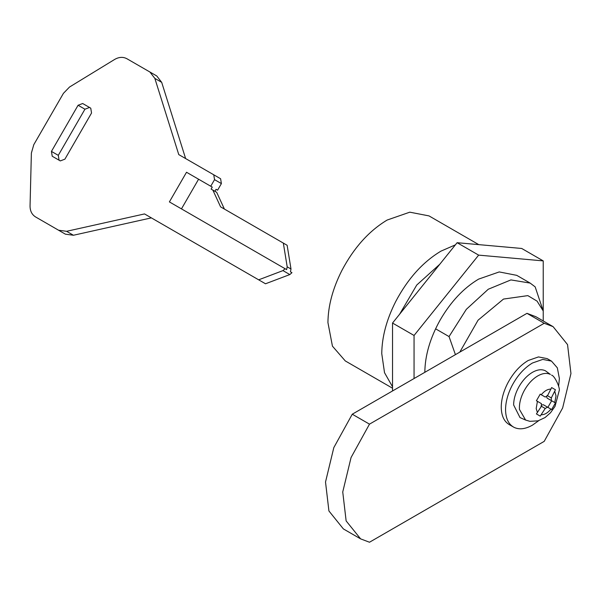 <?xml version="1.0" encoding="UTF-8"?>
<svg xmlns="http://www.w3.org/2000/svg" width="601" height="601" viewBox="0 0 601 601"><rect width="100%" height="100%" fill="white"/><g stroke="black" fill="none" stroke-linecap="round" stroke-linejoin="round"><path stroke-width="0.9" d="M509.633 424.817C504.171 421.789 501.377 415.892 501.249 407.125C501.317 399.522 503.443 391.612 507.612 383.378C513.066 373.086 519.91 365.461 528.159 360.51L538.458 356.926L547.188 358.624L551.493 361.111L557.33 367.827L559.381 378.532L558.622 386.27M538.789 420.625L532.463 425.147C525.349 429.144 519.174 429.865 513.945 427.303C508.476 424.276 505.681 418.379 505.554 409.604C505.629 402.009 507.747 394.098 511.917 385.865C517.371 375.565 524.215 367.947 532.463 362.996L542.763 359.413L551.493 361.111M513.945 427.303L509.13 424.546M545.438 370.802L550.411 374.438C546.842 372.688 542.628 373.183 537.767 375.91C532.539 379.028 528.099 383.799 524.44 390.222C520.767 396.976 519.106 403.384 519.452 409.446L525.605 420.054L520 417.575L513.63 404.946C513.697 399.154 515.418 393.167 518.806 386.984C522.554 380.403 527.107 375.512 532.463 372.32C537.452 369.517 541.771 369.014 545.438 370.802M536.415 400.747L541.418 403.632L537.196 401.198L541.403 403.624L541.418 406.268L536.415 413.931L540.224 416.125L545.22 408.47L547.519 407.155L551.643 409.536L555.444 402.94L551.305 400.551L551.312 397.922L555.444 389.756L551.643 387.562L547.503 395.721L545.212 397.036L540.224 394.151L536.415 400.747M546.655 396.758L547.09 398.117L551.673 400.762L547.864 407.358L543.304 404.721L541.892 405.006M540.224 394.151L541.013 394.609M547.864 407.358L551.643 409.536M551.673 400.762L555.444 402.94M516.747 275.348L499.243 271.93L478.644 279.097C463.596 288.052 450.735 301.74 440.075 320.168C430.106 338.078 425.027 355.461 424.824 372.32M459.803 352.118L478.073 320.175L503.495 299.065L527.836 295.624L537.061 301.124L543.229 310.965L543.229 320.964L543.229 260.894L521.706 248.468L457.113 242.699L392.528 323.045L392.528 390.966M543.229 260.894L478.644 255.125L414.059 335.471L414.059 378.532M414.059 335.471L392.528 323.045M478.644 255.125L457.113 242.699M392.528 386.766L384.52 372.695L381.763 353.673C381.913 336.958 386.578 319.552 395.758 301.447C407.748 278.789 422.819 262.013 440.969 251.128L455.37 244.862M463.476 243.262L477.134 244.487M392.528 388.208L345.282 360.931L332.443 346.161L327.936 322.602C328.093 305.886 332.759 288.48 341.939 270.367C353.929 247.71 368.999 230.942 387.142 220.049L409.799 212.176L429.009 215.902L478.764 244.63M543.229 310.965L535.16 286.865L530.157 283.094L510.918 279.916L488.282 289.224L466.338 309.32L449.045 336.583L435.582 328.815M455.423 354.65L449.045 336.583M399.62 314.218L416.748 285.032L439.782 264.26M410.183 301.078L433.659 271.877M212.258 187.114L186.52 172.254L169.392 201.913L286.632 269.609L287.188 266.821L283.334 243.089L220.59 206.864L212.867 190.104L211.116 189.09L212.258 187.114L198.585 179.218L181.457 208.885M186.52 172.254L198.585 179.218M210.741 186.235L214.542 179.646L221.393 183.598L217.585 190.194L216.067 189.315L214.925 191.291M283.334 243.089L287.135 245.291L290.997 269.015L290.441 271.802L291.958 272.681L289.825 274.559L265.514 283.777L258.663 279.826L282.973 270.6L285.114 268.73M224.398 209.065L216.676 192.297L212.867 190.104M214.542 179.646L213.753 174.793L178.767 154.6L154.848 78.393L149.904 72.007L126.961 58.763C123.1 56.704 118.983 56.937 114.611 59.461L69.513 87.04L63.436 93.335L33.791 144.676L31.38 153.082L30.05 205.925C30.05 210.974 31.906 214.655 35.617 216.969L58.56 230.221L66.591 231.302L144.518 213.926L151.369 217.878L73.435 235.254L65.411 234.172L58.56 230.221M52.227 156.245L60.303 160.91L64.9 159.167L91.54 113.026L90.751 108.172L82.675 103.515L78.085 105.258L51.438 151.399L52.227 156.245M82.675 103.515L89.526 107.466L84.936 109.209L58.289 155.351L59.078 160.204M221.393 183.598L220.605 178.752L213.753 174.793L220.605 178.752M144.518 213.926L258.663 279.826M185.619 158.551L161.692 82.352L156.756 75.966L149.904 72.007L156.756 75.966M553.093 326.651L535.867 316.712L526.979 313.339L352.261 414.209L333.825 447.595L325.517 482.032L328.92 510.97L343.374 528.918L360.6 538.864L369.487 542.237L544.205 441.367L562.641 407.981L570.95 373.544L567.547 344.606L553.093 326.651L544.205 323.278L369.487 424.148L351.052 457.541L342.743 491.971L346.138 520.917L360.6 538.864M544.205 323.278L526.979 313.339M369.487 424.148L352.261 414.209M537.422 412.556L536.19 408.597L537.422 401.325M541.231 394.737C544.468 390.913 547.714 389.042 550.952 389.125M554.761 391.319L556.03 395.916L554.761 402.55M550.952 409.138C547.714 412.962 544.468 414.833 541.231 414.75M541.013 406.036L545.22 408.47M547.09 398.117L551.305 400.551M547.105 395.488L551.312 397.922M78.085 105.258L84.936 109.209M51.438 151.399L58.289 155.351M282.973 270.6L289.825 274.559M66.591 231.302L73.435 235.254M35.617 216.969L42.468 220.928L35.617 216.969M154.848 78.393L161.692 82.352M287.188 266.821L290.997 269.015M525.605 420.054L529.917 421.331L538.083 420.835L545.069 417.545L550.486 412.774L555.031 406.366L559.163 390.77C560.508 388.396 554.573 375.415 551.538 375.137M516.665 275.303L530.157 283.094"/></g></svg>
